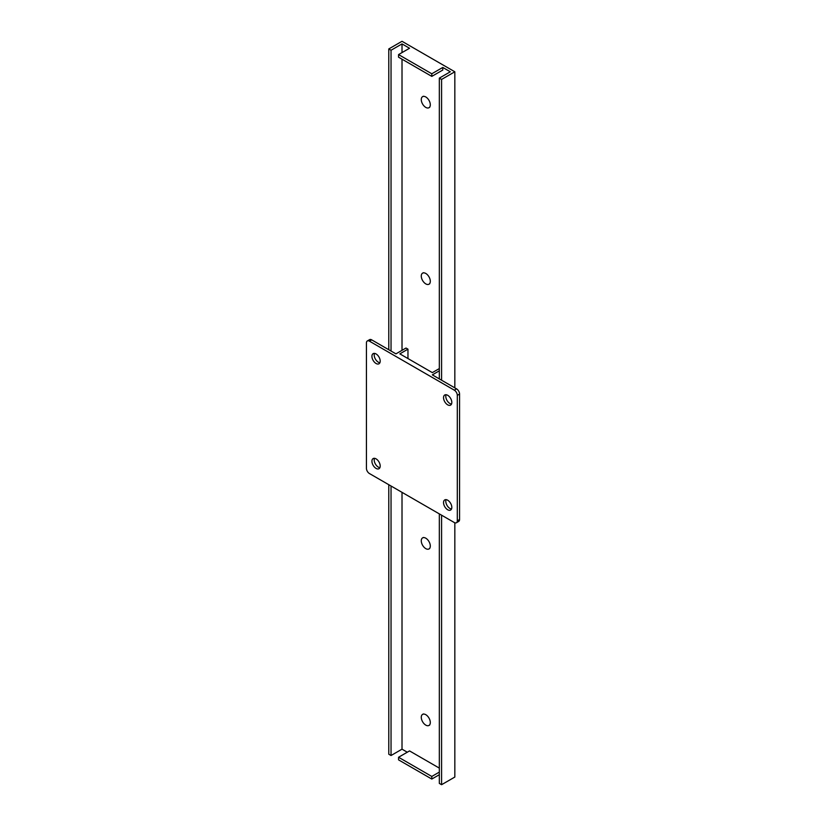 <?xml version="1.0" encoding="UTF-8"?>
<svg xmlns="http://www.w3.org/2000/svg" width="826" height="826" viewBox="0 0 826 826"><rect width="100%" height="100%" fill="white"/><g stroke="black" fill="none" stroke-linecap="round" stroke-linejoin="round"><path stroke-width="1.24" d="M398.555 759.858L398.555 757.256L431.802 776.45L431.802 779.052L398.555 759.858M439.329 768.108L409.541 750.917L398.555 757.256M439.329 772.103L431.802 776.45M439.329 774.716L431.802 779.052M442.788 67.443L431.802 73.782L431.802 76.384L442.788 70.045L442.788 67.443L450.304 71.79L439.329 78.129L439.329 378.907M439.329 78.129L441.58 79.43L454.827 71.79L402.014 41.3L388.778 48.941L391.039 50.241L402.014 43.902L409.541 48.249L398.555 54.588L431.802 73.782M402.014 43.902L402.014 52.596M402.014 59.193L402.014 350.338M402.014 492.348L402.014 749.172L407.28 752.218M431.802 76.384L398.555 57.19L398.555 54.588M454.827 71.79L454.827 387.859M454.827 522.775L454.827 777.059L441.58 784.7L439.329 783.399L439.329 513.886M388.778 48.941L388.778 349.728M388.778 484.697L388.778 754.21L391.039 755.522L402.014 749.172M391.039 50.241L391.039 351.029M391.039 486.008L391.039 755.522M441.58 79.43L441.58 380.218M441.58 515.187L441.58 784.7M366.434 342.914A4.254 2.457 60 0 1 367.322 340.962A4.254 2.457 60 0 1 369.449 341.169L454.3 390.161A4.254 2.457 60 0 1 457.305 395.365L457.305 520.793A4.254 2.457 60 0 1 456.427 522.734A4.254 2.457 60 0 1 454.3 522.528L369.449 473.546A4.254 2.457 60 0 1 366.434 468.332L366.434 342.914M407.961 358.546L407.961 349.161L406 348.035L395.922 353.858L371.7 339.868A4.254 2.457 -120 0 0 369.573 339.662L367.322 340.962M376.067 468.414A5.854 3.376 60 0 1 372.247 463.262A5.854 3.376 60 0 1 373.145 458.575A5.854 3.376 60 0 1 378.989 461.951A5.854 3.376 60 0 1 378.989 468.703A5.854 3.376 60 0 1 376.067 468.414M376.067 363.492A5.854 3.376 60 0 1 372.247 358.339A5.854 3.376 60 0 1 373.145 353.652A5.854 3.376 60 0 1 378.989 357.028A5.854 3.376 60 0 1 378.989 363.781A5.854 3.376 60 0 1 376.067 363.492M447.671 509.756A5.854 3.376 60 0 1 443.851 504.603A5.854 3.376 60 0 1 444.749 499.916A5.854 3.376 60 0 1 450.604 503.292A5.854 3.376 60 0 1 450.604 510.045A5.854 3.376 60 0 1 447.671 509.756M447.671 404.833A5.854 3.376 60 0 1 443.851 399.681A5.854 3.376 60 0 1 444.749 394.993A5.854 3.376 60 0 1 450.604 398.369A5.854 3.376 60 0 1 450.604 405.122A5.854 3.376 60 0 1 447.671 404.833M456.427 522.734L458.678 521.433A4.254 2.457 -120 0 0 459.566 519.492L457.305 520.793M457.305 395.365L459.566 394.064L459.566 519.492M459.566 394.064A4.254 2.457 -120 0 0 456.551 388.86L432.328 374.87L439.329 370.833M374.498 458.316A5.854 3.376 -120 0 0 378.329 467.113A5.854 3.376 -120 0 0 379.898 467.661M374.498 353.394A5.854 3.376 -120 0 0 378.329 362.191A5.854 3.376 -120 0 0 379.898 362.738M446.102 499.658A5.854 3.376 -120 0 0 449.933 508.455A5.854 3.376 -120 0 0 451.502 509.002M446.102 394.735A5.854 3.376 -120 0 0 449.933 403.532A5.854 3.376 -120 0 0 451.502 404.079M407.961 349.161L399.836 353.858L432.328 372.619L439.329 368.572M430.305 104.788A6.381 3.686 60 0 1 428.983 107.71A6.381 3.686 60 0 1 422.592 104.024A6.381 3.686 60 0 1 422.592 96.663A6.381 3.686 60 0 1 427.517 98.366A6.381 3.686 60 0 1 430.305 104.788M425.782 283.886A6.381 3.686 60 0 1 421.621 278.269A6.381 3.686 60 0 1 422.592 273.148A6.381 3.686 60 0 1 428.983 276.834A6.381 3.686 60 0 1 428.983 284.206A6.381 3.686 60 0 1 425.782 283.886M425.782 548.629A6.381 3.686 60 0 1 421.621 543.002A6.381 3.686 60 0 1 422.592 537.891A6.381 3.686 60 0 1 428.983 541.567A6.381 3.686 60 0 1 428.983 548.939A6.381 3.686 60 0 1 425.782 548.629M425.782 725.114A6.381 3.686 60 0 1 421.621 719.498A6.381 3.686 60 0 1 422.592 714.376A6.381 3.686 60 0 1 428.983 718.062A6.381 3.686 60 0 1 428.983 725.434A6.381 3.686 60 0 1 425.782 725.114M369.449 341.169L371.7 339.868M456.551 388.86L454.3 390.161M423.346 96.229L422.592 96.663M429.726 107.277L428.983 107.71M423.346 272.714L422.592 273.148M429.726 283.772L428.983 284.206M423.346 537.458L422.592 537.891M429.726 548.505L428.983 548.939M423.346 713.943L422.592 714.376M429.726 725.001L428.983 725.434"/></g></svg>

